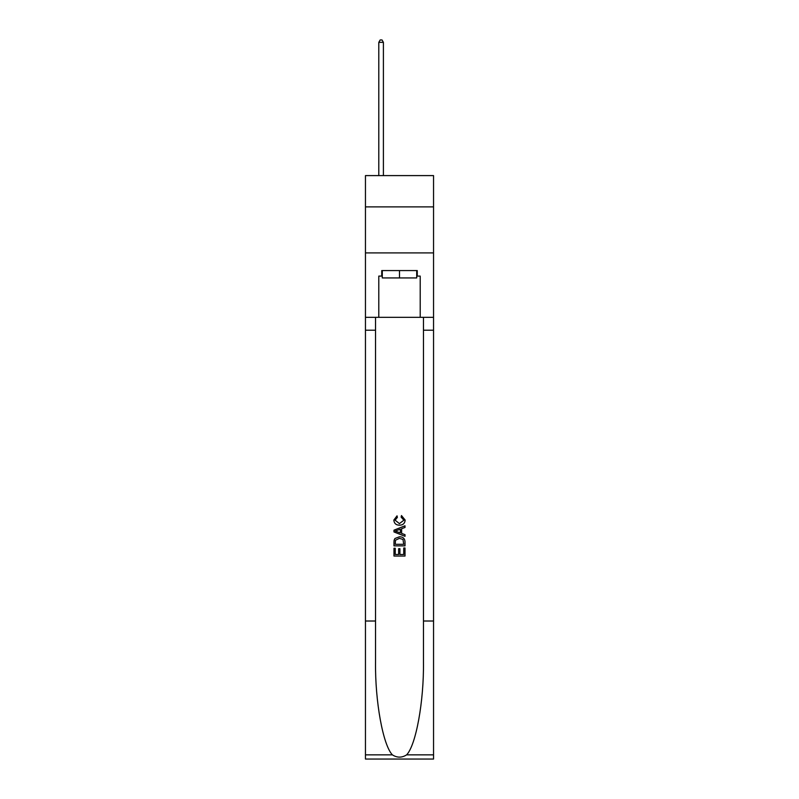 <?xml version="1.0" encoding="UTF-8"?>
<svg xmlns="http://www.w3.org/2000/svg" width="799" height="799" viewBox="0 0 799 799"><rect width="100%" height="100%" fill="white"/><g stroke="black" fill="none" stroke-linecap="round" stroke-linejoin="round"><path stroke-width="1.2" d="M433.547 206.891L433.547 175.6L365.453 175.6L365.453 206.891L433.547 206.891L433.547 252.903L365.453 252.903L365.453 206.891M416.708 270.571L416.708 277.932L382.292 277.932L382.292 270.571M399.5 270.571L399.5 277.932M403.745 547.974L403.745 554.486L399.919 554.486L403.745 554.486L403.745 547.974L405.013 547.974L405.013 556.044L393.977 556.044L393.977 548.264L393.977 556.044M398.641 548.683L398.641 554.486L395.245 554.486L398.641 554.486L398.641 548.683L399.919 548.683L399.919 554.486M394.926 538.516L394.137 540.124L394.926 538.516L399.44 536.788C402.966 536.778 404.823 538.476 405.013 541.902L405.013 545.857L393.977 545.857L393.977 542.082L393.977 545.857M401.478 515.555L401.118 517.113L401.478 515.555L405.163 520.069C404.863 523.455 402.946 525.163 399.41 525.183L399.41 525.183C396.024 525.113 394.157 523.415 393.827 520.099L397.043 515.834L397.373 517.392L395.106 520.169L399.41 523.625L403.885 520.209L401.118 517.113M406.621 754.855L433.547 754.855L433.547 759.05L365.453 759.05L365.453 621.013L375.53 621.013L375.53 662.051C375.041 701.272 382.991 745.097 392.379 754.855C397.123 757.881 401.867 757.881 406.621 754.855C416.009 745.097 423.959 701.272 423.47 662.051L423.47 317.323M393.977 530.176L393.977 531.934L405.013 536.319L393.977 531.934L393.977 530.176L405.013 525.792L393.977 530.176M423.47 621.013L433.547 621.013L433.547 252.903M365.453 621.013L365.453 252.903M375.53 317.323L375.53 621.013M433.547 754.855L433.547 621.013M365.453 317.323L378.796 317.323L378.796 276.094L382.292 276.094M416.708 276.094L417.258 276.094L417.258 270.571L381.742 270.571L381.742 276.094M417.258 276.094L420.204 276.094L420.204 317.323L433.547 317.323M378.796 317.323L420.204 317.323M405.013 525.792L405.013 527.45L401.617 528.708L401.617 533.412L405.013 534.671L405.013 536.319M397.283 531.814L400.349 532.943L400.349 529.178L395.245 531.055L397.283 531.814M400.349 529.178L400.349 532.943M393.977 542.082L394.137 540.124M402.966 539.415L403.745 544.299L402.966 539.415L399.41 538.346L395.475 540.234L395.245 544.299L403.745 544.299L395.245 544.299M393.977 548.264L395.245 548.264L395.245 554.486M383.4 175.6L383.4 42.347L378.796 42.347L378.796 175.6M378.796 42.347L380.174 39.95L382.012 39.95L383.4 42.347M423.47 330.207L433.547 330.207M375.53 330.207L365.453 330.207M365.453 754.855L392.379 754.855"/></g></svg>
